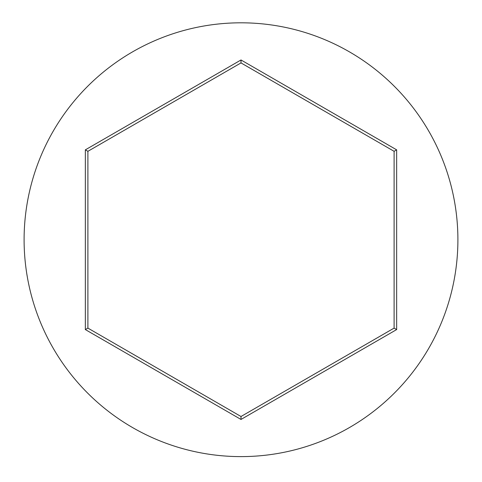 <?xml version="1.0" encoding="UTF-8"?>
<svg xmlns="http://www.w3.org/2000/svg" width="482" height="482" viewBox="0 0 482 482"><rect width="100%" height="100%" fill="white"/><g stroke="black" fill="none" stroke-linecap="round" stroke-linejoin="round"><path stroke-width="0.72" d="M457.9 239.711A216.9 216.9 0 0 0 241 22.811A216.9 216.9 0 0 0 24.1 239.711A216.9 216.9 0 0 0 241 456.611A216.9 216.9 0 0 0 457.9 239.711M85.344 329.58L85.344 149.842L241 59.973L396.656 149.842L396.656 329.58L241 419.448L85.344 329.58L87.893 328.103L241 416.502L394.107 328.103L394.107 151.312L241 62.919L87.893 151.312L87.893 328.103M241 419.448L241 416.502M394.107 328.103L396.656 329.58M394.107 151.312L396.656 149.842M241 62.919L241 59.973M85.344 149.842L87.893 151.312"/></g></svg>
